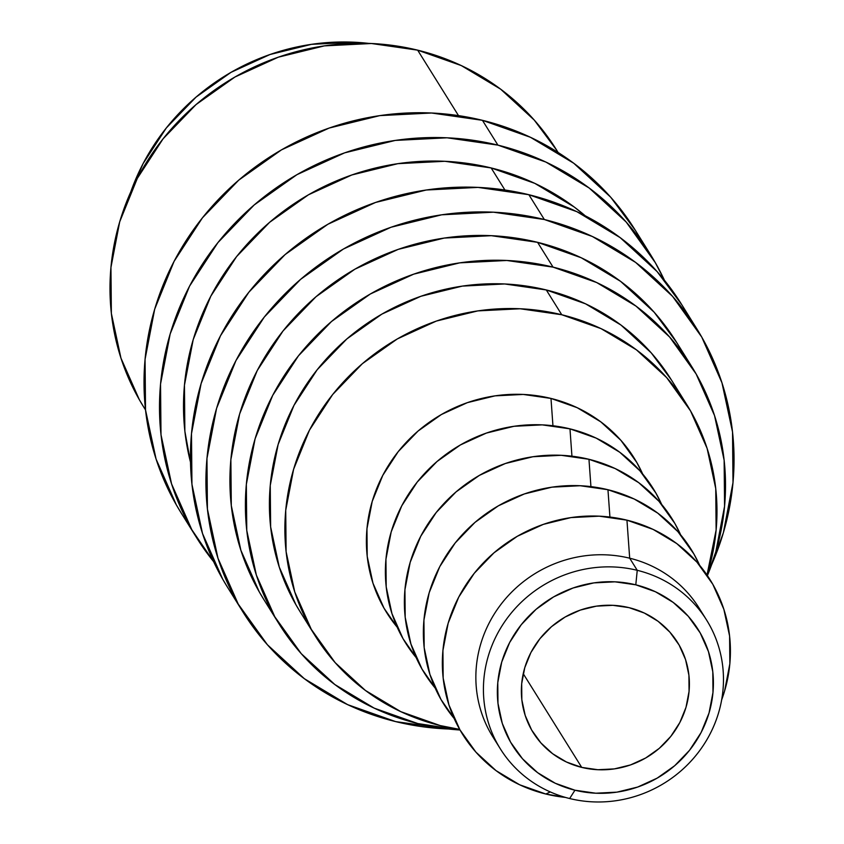 <?xml version="1.0" encoding="UTF-8"?>
<svg xmlns="http://www.w3.org/2000/svg" width="844" height="844" viewBox="0 0 844 844"><rect width="100%" height="100%" fill="white"/><g stroke="black" fill="none" stroke-linecap="round" stroke-linejoin="round"><path stroke-width="1.27" d="M637.241 570.312L635.796 584.818A109.425 104.361 -32 0 1 709.034 712.98A109.425 104.361 -32 0 1 574.954 790.216L569.647 798.529A121.578 115.966 148 0 0 718.624 712.705A121.578 115.966 148 0 0 637.241 570.312A121.578 115.966 -32 0 1 706.586 620.055A121.578 115.966 -32 0 1 698.294 752.458A121.578 115.966 -32 0 1 569.647 798.529A121.578 115.966 -32 0 1 500.302 748.786A121.578 115.966 -32 0 1 508.594 616.384A121.578 115.966 -32 0 1 637.241 570.312L629.687 558.201L637.241 570.312A121.578 115.966 148 0 0 488.275 656.136A121.578 115.966 148 0 0 569.647 798.529L574.954 790.216L555.32 783.285L537.607 772.661L522.499 758.767L510.567 742.14L502.286 723.413L497.971 703.305L497.781 682.596L501.726 662.065L509.649 642.516L521.254 624.708L536.088 609.305L553.59 596.908L573.087 587.994L593.817 582.898L614.991 581.832L635.796 584.818L655.44 591.76L673.153 602.384L688.261 616.268L700.182 632.905L708.464 651.631L712.79 671.74L712.98 692.449L709.034 712.98L701.111 732.518L689.506 750.337L674.662 765.74L657.159 778.136L637.674 787.051L616.943 792.147L595.769 793.212L574.954 790.216A109.425 104.361 -32 0 1 501.726 662.065A109.425 104.361 -32 0 1 635.796 584.818L637.241 570.312M650.471 254.55L634.994 229.758A267.474 255.11 148 0 0 482.441 120.323L497.918 145.126A267.474 255.11 -32 0 1 650.471 254.55A267.474 255.11 -32 0 1 664.45 280.282M696.891 328.949L681.424 304.146A267.474 255.11 148 0 0 528.861 194.711L544.338 219.514A267.474 255.11 -32 0 1 696.891 328.949A267.474 255.11 -32 0 1 711.608 564.731L723.361 532.775L733.003 482.599L732.529 431.97L721.968 382.817L701.733 337.041L672.584 296.392L635.648 262.431L592.34 236.478L544.338 219.514L528.861 194.711L477.999 187.4L426.241 190.016L375.559 202.454L327.915 224.24L285.135 254.55L248.864 292.203L220.495 335.754L201.125 383.535L191.482 433.7L191.947 484.34L202.507 533.492L222.753 579.269L228.007 588.046M448.396 728.994A267.474 255.11 -32 0 1 395.614 721.599A267.474 255.11 -32 0 1 243.061 612.164A267.474 255.11 -32 0 1 261.313 320.868A267.474 255.11 -32 0 1 544.338 219.514L493.476 212.192L441.718 214.809L391.036 227.247L343.392 249.043L300.612 279.343L264.341 316.996L235.972 360.546L216.591 408.327L206.959 458.503L207.424 509.132L217.984 558.285L238.23 604.072L267.379 644.721L304.315 678.671L347.612 704.634L395.614 721.599L448.396 728.994M706.586 620.055L699.022 607.944A121.578 115.966 148 0 0 629.687 558.201A121.578 115.966 -32 0 1 702.609 614.115M626.944 520.157L629.687 558.201L626.944 520.157L599.208 516.169L570.966 517.594L543.325 524.377L517.34 536.267L494.004 552.799L474.222 573.329L458.746 597.088L448.175 623.146L442.921 650.513L443.174 678.133L448.934 704.94L459.98 729.912L475.879 752.088L496.019 770.614L519.64 784.772L545.825 794.025A145.896 139.154 148 0 0 565.406 797.411L545.825 794.025L550.277 791.936L545.825 794.025A145.896 139.154 148 0 1 448.175 623.146A145.896 139.154 148 0 1 626.944 520.157A145.896 139.154 148 0 1 721.652 699.898L724.595 691.025L729.86 663.658L729.596 636.049L723.836 609.231L712.8 584.259L696.901 562.093L676.751 543.568L653.129 529.41L626.944 520.157M607.954 489.72L609.927 517.055L607.954 489.72L580.218 485.733L551.976 487.157L524.335 493.951L498.35 505.83L475.014 522.362L455.232 542.903L439.756 566.651L429.185 592.72L423.931 620.087L424.184 647.707L429.944 674.514L440.99 699.486L454.146 718.466A145.896 139.154 148 0 1 448.122 552.609A145.896 139.154 148 0 1 607.954 489.72A145.896 139.154 148 0 1 699.634 565.28L693.81 553.833L677.911 531.657L657.761 513.141L634.139 498.983L607.954 489.72M588.964 459.294L590.927 486.619L588.964 459.294L561.228 455.306L532.986 456.731L505.345 463.514L479.36 475.404L456.024 491.925L436.242 512.466L420.766 536.225L410.195 562.283L404.941 589.65L405.194 617.27L410.954 644.077L422 669.049L435.156 688.039A145.896 139.154 148 0 1 429.121 522.172A145.896 139.154 148 0 1 588.964 459.294A145.896 139.154 148 0 1 680.644 534.843L674.82 523.396L658.911 501.231L638.771 482.705L615.149 468.547L588.964 459.294M569.974 428.857L571.937 456.193L569.974 428.857L542.228 424.87L513.996 426.294L486.355 433.088L460.37 444.967L437.034 461.499L417.242 482.04L401.776 505.788L391.205 531.857L385.951 559.224L386.204 586.844L391.964 613.651L402.999 638.623L416.166 657.603A145.896 139.154 148 0 1 410.131 491.746A145.896 139.154 148 0 1 569.974 428.857A145.896 139.154 148 0 1 661.654 504.417L655.82 492.97L639.921 470.794L619.781 452.268L596.159 438.11L569.974 428.857M397.176 627.166A145.896 139.154 148 0 1 391.141 461.309A145.896 139.154 148 0 1 550.984 398.431L577.169 407.684L600.791 421.842L620.931 440.368L636.83 462.533L642.664 473.98A145.896 139.154 148 0 0 550.984 398.431L552.947 425.756L550.984 398.431L523.238 394.443L495.006 395.868L467.365 402.651L441.37 414.541L418.044 431.062L398.252 451.603L382.786 475.362L372.215 501.42L366.961 528.787L367.214 556.407L372.974 583.215L384.009 608.186L397.176 627.176M686.583 404.287L671.107 379.483A218.849 208.732 148 0 0 546.29 289.956L561.766 314.749A218.849 208.732 -32 0 1 686.583 404.287A218.849 208.732 -32 0 1 707.019 575.049L716.123 530.011L715.744 488.581L707.103 448.364L690.54 410.901L666.697 377.648L636.471 349.87L601.044 328.622L561.766 314.749L546.29 289.956L504.68 283.964L462.333 286.105L420.861 296.286L381.878 314.116L346.884 338.908L317.207 369.714L293.997 405.342L278.14 444.44L270.249 485.49L270.639 526.92L279.28 567.136L295.843 604.589L300.137 611.763M459.685 729.395A218.849 208.732 -32 0 1 440.083 725.545A218.849 208.732 -32 0 1 315.266 636.007A218.849 208.732 -32 0 1 330.204 397.672A218.849 208.732 -32 0 1 561.766 314.749L520.157 308.767L477.799 310.898L436.337 321.079L397.355 338.908L362.35 363.701L332.673 394.507L309.463 430.145L293.617 469.232L285.726 510.282L286.105 551.712L294.746 591.929L311.309 629.381L335.163 662.645L365.378 690.424L400.805 711.661L440.083 725.545L459.685 729.395M581.716 767.396A85.107 81.172 -32 0 1 533.176 732.581A85.107 81.172 -32 0 1 538.989 639.9A85.107 81.172 -32 0 1 629.044 607.648A85.107 81.172 -32 0 1 677.584 642.463A85.107 81.172 -32 0 1 671.771 735.145A85.107 81.172 -32 0 1 581.716 767.396L523.227 673.681L581.716 767.396L597.9 769.728L614.369 768.895L630.5 764.938L645.66 758.007L659.269 748.364L670.811 736.379L679.831 722.527L686.003 707.325L689.063 691.352L688.915 675.242L685.56 659.607L679.114 645.038L669.841 632.103L658.088 621.3L644.31 613.039L629.044 607.648L612.86 605.317L596.381 606.15L580.261 610.106L565.1 617.038L551.491 626.681L539.949 638.665L530.918 652.517L524.757 667.72L521.687 683.693L521.835 699.803L525.2 715.438L531.636 730.007L540.92 742.942L552.662 753.745L566.44 762.005L581.716 767.396M691.742 366.612L676.266 341.82A243.156 231.921 148 0 0 537.575 242.333L553.052 267.126A243.156 231.921 -32 0 1 691.742 366.612A243.156 231.921 -32 0 1 707.409 575.619L715.796 551.913L724.563 506.305L724.141 460.275L714.541 415.586L696.131 373.976L669.64 337.02L636.059 306.15L596.697 282.55L553.052 267.126L537.575 242.333A243.156 231.921 148 0 0 280.282 334.477A243.156 231.921 148 0 0 263.687 599.293L279.164 624.085A243.156 231.921 -32 0 1 295.759 359.27A243.156 231.921 -32 0 1 553.052 267.126L506.822 260.479L459.758 262.853L413.687 274.163L370.368 293.976L331.481 321.522L298.512 355.757L272.717 395.351L255.099 438.785L246.342 484.393L246.764 530.422L256.365 575.112L274.775 616.732L301.266 653.678L334.846 684.547L374.208 708.148L417.854 723.572A243.156 231.921 -32 0 1 279.164 624.085M460.022 729.997A243.156 231.921 -32 0 1 417.854 723.572L460.022 729.997M190.491 462.174L184.868 431.242L184.446 385.212L193.202 339.594L210.821 296.16L236.615 256.565L269.584 222.341L308.471 194.785L351.79 174.982L397.862 163.673L444.915 161.288L491.155 167.945L534.801 183.359L574.163 206.959L585.272 215.821A243.156 231.921 148 0 0 491.155 167.945L504.923 190.005L491.155 167.945A243.156 231.921 148 0 0 257.525 233.398A243.156 231.921 148 0 0 190.491 462.164M558.095 152.458L556.344 149.641A243.156 231.921 148 0 0 417.653 50.155L458.503 115.617L417.653 50.155A243.156 231.921 148 0 0 160.36 142.298A243.156 231.921 148 0 0 143.765 407.114L145.527 409.941M130.757 191.915A218.849 208.732 148 0 1 368.765 43.403L353.805 42.2L311.457 44.342L269.985 54.522L231.003 72.341L196.008 97.144L166.331 127.95L143.121 163.578L130.757 191.936M556.681 150.19L534.231 120.048L500.661 89.179L461.299 65.579L417.653 50.155L371.413 43.508L324.36 45.882L278.288 57.192L234.97 77.004L196.082 104.55L163.103 138.785L137.319 178.379L119.7 221.814L110.944 267.421L111.366 313.451L120.966 358.141L139.365 399.761L144.145 407.736M671.413 379.979L651.22 352.855L620.994 325.067L585.567 303.829L546.29 289.956A218.849 208.732 148 0 0 314.728 372.879A218.849 208.732 148 0 0 299.789 611.214L315.266 636.007M496.715 742.614A121.578 115.966 -32 0 1 498.815 607.258A121.578 115.966 -32 0 1 629.687 558.201A121.578 115.966 148 0 0 501.041 604.272A121.578 115.966 148 0 0 492.738 736.675L500.302 748.786M681.794 304.747L657.107 271.589L620.171 237.639L576.874 211.675L528.861 194.711A267.474 255.11 148 0 0 245.836 296.075A267.474 255.11 148 0 0 227.585 587.361L243.061 612.164M676.603 342.369L654.163 312.217L620.583 281.347L581.221 257.758L537.575 242.333L491.345 235.687L444.282 238.061L398.21 249.37L354.902 269.183L316.004 296.729L283.035 330.953L257.241 370.548L239.633 413.982L230.866 459.6L231.298 505.63L240.888 550.309L259.298 591.929L264.077 599.905M635.374 230.359L610.687 197.201L573.751 163.251L530.443 137.287L482.441 120.323L431.579 113.012L379.821 115.617L329.139 128.066L281.495 149.852L238.715 180.162L202.444 217.815L174.075 261.366L154.695 309.147L145.062 359.312L145.527 409.952L156.087 459.104L176.333 504.881L181.587 513.658M482.441 120.323A267.474 255.11 148 0 0 199.416 221.687A267.474 255.11 148 0 0 181.165 512.973L196.641 537.776A267.474 255.11 -32 0 1 214.893 246.48A267.474 255.11 -32 0 1 497.918 145.126L482.441 120.323M664.46 280.292L655.303 262.653L626.153 222.004L589.217 188.043L545.92 162.08L497.918 145.126L447.056 137.804L395.287 140.42L344.616 152.859L296.972 174.655L254.192 204.955L217.921 242.608L189.552 286.158L170.172 333.939L160.529 384.115L161.004 434.744L171.564 483.897L191.799 529.684L213.606 561.629A267.474 255.11 -32 0 1 196.641 537.776"/></g></svg>
